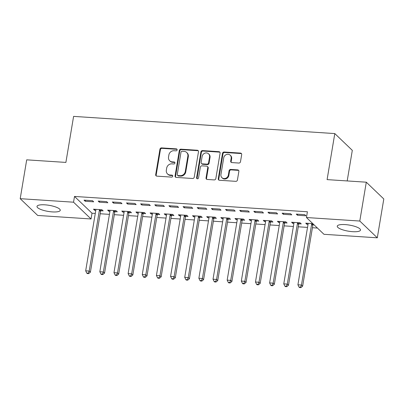 <?xml version="1.0" encoding="UTF-8"?>
<svg xmlns="http://www.w3.org/2000/svg" width="404" height="404" viewBox="0 0 404 404"><rect width="100%" height="100%" fill="white"/><g stroke="black" fill="none" stroke-linecap="round" stroke-linejoin="round"><path stroke-width="0.61" d="M177.139 149.919A1.04 0.934 -46.2 0 0 176.331 148.869L161.575 147.894A1.485 1.338 -46.2 0 0 159.949 149.217L155.697 174.634A1.485 1.338 -46.2 0 0 156.848 176.139L171.604 177.109A1.04 0.934 -46.2 0 0 172.488 175.371A1.04 0.934 -46.2 0 0 171.937 175.134L170.023 175.008A4.747 4.277 -46.2 0 1 167.498 173.917A4.747 4.277 -46.2 0 1 166.337 170.195L166.69 168.079A4.747 4.277 -46.2 0 1 171.892 163.852L173.801 163.979A1.04 0.934 -46.2 0 0 174.685 162.241A1.04 0.934 -46.2 0 0 174.134 161.999L172.225 161.873A4.747 4.277 -46.2 0 1 169.695 160.782A4.747 4.277 -46.2 0 1 168.534 157.065L168.887 154.944A4.747 4.277 -46.2 0 1 174.089 150.717L175.998 150.844A1.04 0.934 -46.2 0 0 177.139 149.919M177.073 149.379A1.04 0.934 -46.2 0 0 176.806 149.318L162.049 148.349A1.485 1.338 -46.2 0 0 160.423 149.672L156.166 175.089A1.485 1.338 -46.2 0 0 156.328 175.993M172.68 175.644A1.04 0.934 -46.2 0 0 172.407 175.588L170.498 175.462L170.023 175.008M174.876 162.514A1.04 0.934 -46.2 0 0 174.609 162.453L172.695 162.327L172.225 161.873M352.566 231.669A11.787 3.086 9.5 0 1 337.249 226.184A11.787 3.086 9.5 0 1 345.188 224.594A11.787 3.086 9.5 0 1 360.504 230.078A11.787 3.086 9.5 0 1 352.566 231.669M52.313 211.903A11.787 3.086 9.5 0 1 36.996 206.419A11.787 3.086 9.5 0 1 44.93 204.828A11.787 3.086 9.5 0 1 60.252 210.312A11.787 3.086 9.5 0 1 52.313 211.903M238.865 163.049A1.485 1.338 -46.2 0 0 240.491 161.726L241.683 154.596A1.485 1.338 -46.2 0 0 240.531 153.091L224.144 152.015A1.485 1.338 -46.2 0 0 222.518 153.333L218.266 178.755A1.485 1.338 -46.2 0 0 219.417 180.26L235.805 181.335A1.485 1.338 -46.2 0 0 237.431 180.017L238.87 171.402A1.485 1.338 -46.2 0 0 237.719 169.897L230.704 169.438A1.485 1.338 -46.2 0 0 229.078 170.756L228.366 175.028A3.969 3.575 -46.2 0 1 225.74 178.275A3.969 3.575 -46.2 0 1 221.907 177.649A3.969 3.575 -46.2 0 1 220.938 174.538L223.735 157.807A3.969 3.575 -46.2 0 1 226.361 154.56A3.969 3.575 -46.2 0 1 230.194 155.186A3.969 3.575 -46.2 0 1 231.164 158.292L230.699 161.085A1.485 1.338 -46.2 0 0 231.851 162.585L238.865 163.049M306.444 217.529L359.787 221.038L377.301 237.815L323.957 234.305L306.444 217.529L307.409 211.772L74.508 196.44L73.543 202.197L91.052 218.973L37.708 215.458L20.2 198.682L73.543 202.197M20.2 198.682L26.699 159.838L65.892 162.418L73.599 116.382L334.8 133.578L327.094 179.613L366.292 182.194L359.787 221.038M198.49 151.752A1.485 1.338 -46.2 0 0 197.339 150.248L180.947 149.172A1.485 1.338 -46.2 0 0 179.326 150.49L175.068 175.912A1.485 1.338 -46.2 0 0 176.225 177.417L192.612 178.492A1.485 1.338 -46.2 0 0 194.238 177.174L198.49 151.752M202.545 150.591L218.933 151.672A1.485 1.338 -46.2 0 1 220.089 153.177L215.832 178.593A1.485 1.338 -46.2 0 1 214.206 179.916L207.196 179.452A1.485 1.338 -46.2 0 1 206.04 177.947L207.767 167.64A1.485 1.338 -46.2 0 0 206.616 166.135L201.96 165.832A1.485 1.338 -46.2 0 0 200.339 167.15L198.541 177.886A1.04 0.934 -46.2 0 1 196.849 178.568A1.04 0.934 -46.2 0 1 196.597 177.755L200.919 151.914A1.485 1.338 -46.2 0 1 202.545 150.591L203.02 151.046L219.407 152.126L218.933 151.672M347.193 180.936L352.308 150.354L334.8 133.578M282.118 213.171L283.3 214.302L291.789 214.862L290.607 213.726L282.118 213.171M298.965 223.776L301.253 223.927L300.071 222.796L291.582 222.235L292.764 223.372L293.885 223.442M253.818 211.307L255 212.438L263.489 212.999L262.307 211.863L253.818 211.307M270.665 221.917L272.952 222.064L271.771 220.932L263.282 220.372L264.463 221.508L265.585 221.579M225.518 209.444L226.7 210.575L235.189 211.135L234.007 209.999L225.518 209.444M242.365 220.054L244.657 220.205L243.471 219.069L234.982 218.508L236.168 219.645L237.284 219.715M197.218 207.58L198.404 208.711L206.893 209.272L205.707 208.141L197.218 207.58M214.064 218.19L216.357 218.342L215.175 217.206L206.681 216.65L207.868 217.781L208.984 217.857M168.917 205.717L170.104 206.848L178.593 207.409L177.412 206.277L168.917 205.717M185.769 216.327L188.057 216.478L186.875 215.342L178.386 214.787L179.568 215.918L180.684 215.994M140.622 203.853L141.804 204.99L150.293 205.545L149.111 204.414L140.622 203.853M157.469 214.463L159.757 214.615L158.575 213.479L150.086 212.923L151.268 214.054L152.389 214.13M112.322 201.99L113.504 203.126L121.993 203.682L120.811 202.55L112.322 201.99M129.169 212.6L131.457 212.751L130.275 211.62L121.786 211.06L122.968 212.191L124.089 212.267M84.022 200.126L85.204 201.263L93.693 201.823L92.511 200.687L84.022 200.126M100.869 210.737L103.161 210.888L101.975 209.757L93.486 209.196L94.672 210.333L95.788 210.403M74.508 196.44L92.016 213.216L95.283 213.433M100.177 213.756L109.433 214.362M114.327 214.686L123.579 215.297M128.477 215.615L137.729 216.226M142.627 216.549L151.879 217.155M156.777 217.478L166.029 218.089M170.927 218.412L180.179 219.018M185.072 219.342L194.329 219.953M199.222 220.276L208.479 220.882M213.373 221.205L222.629 221.816M227.523 222.134L236.779 222.745M241.673 223.069L250.929 223.68M255.823 223.998L265.075 224.609M269.973 224.932L279.225 225.538M284.123 225.861L293.375 226.472M298.273 226.796L307.525 227.401M312.418 227.725L317.433 228.053M115.019 211.671L117.312 211.822L116.125 210.686L107.636 210.131L108.817 211.262L109.938 211.337M98.172 201.061L99.354 202.192L107.843 202.752L106.661 201.621L98.172 201.061M143.319 213.534L145.607 213.686L144.425 212.549L135.936 211.989L137.118 213.125L138.239 213.196M126.472 202.924L127.654 204.055L136.143 204.616L134.961 203.48L126.472 202.924M171.619 215.398L173.907 215.544L172.725 214.413L164.236 213.852L165.418 214.989L166.539 215.059M154.772 204.788L155.954 205.919L164.443 206.479L163.261 205.343L154.772 204.788M199.914 217.256L202.207 217.408L201.025 216.276L192.536 215.716L193.718 216.852L194.834 216.923M183.068 206.646L184.254 207.782L192.743 208.343L191.557 207.207L183.068 206.646M228.215 219.119L230.507 219.271L229.321 218.14L220.831 217.579L222.018 218.71L223.134 218.786M211.368 208.509L212.549 209.646L221.044 210.201L219.857 209.07L211.368 208.509M256.515 220.983L258.807 221.134L257.621 220.003L249.132 219.443L250.313 220.574L251.434 220.65M239.668 210.373L240.85 211.509L249.339 212.065L248.157 210.933L239.668 210.373M284.815 222.846L287.103 222.998L285.921 221.862L277.432 221.306L278.614 222.437L279.735 222.513M267.968 212.236L269.15 213.373L277.639 213.928L276.457 212.797L267.968 212.236M312.822 223.634L305.732 223.17L306.914 224.301L308.03 224.377M313.115 224.71L314.004 224.77M296.263 214.1L297.45 215.231L305.939 215.792L304.757 214.66L296.263 214.1M366.292 182.194L383.8 198.97L377.301 237.815M92.016 213.216L91.052 218.973M94.672 210.333L94.844 209.287M85.204 201.263L85.38 200.217M108.817 211.262L108.994 210.216M99.354 202.192L99.53 201.152M122.968 212.191L123.144 211.151M113.504 203.126L113.681 202.081M137.118 213.125L137.294 212.08M127.654 204.055L127.831 203.01M151.268 214.054L151.444 213.014M141.804 204.99L141.981 203.944M165.418 214.989L165.595 213.943M155.954 205.919L156.126 204.873M179.568 215.918L179.745 214.872M170.104 206.848L170.276 205.808M193.718 216.852L193.89 215.807M184.254 207.782L184.426 206.737M207.868 217.781L208.04 216.736M198.404 208.711L198.576 207.671M222.018 218.71L222.19 217.67M212.549 209.646L212.726 208.6M236.168 219.645L236.34 218.599M226.7 210.575L226.876 209.53M250.313 220.574L250.49 219.534M240.85 211.509L241.026 210.464M264.463 221.508L264.64 220.463M255 212.438L255.177 211.393M278.614 222.437L278.79 221.392M269.15 213.373L269.327 212.327M292.764 223.372L292.94 222.326M283.3 214.302L283.472 213.256M306.914 224.301L307.091 223.255M297.45 215.231L297.622 214.191M169.695 160.782L170.17 161.236A4.747 4.277 -46.2 0 0 172.695 162.327M167.498 173.917L167.973 174.371A4.747 4.277 -46.2 0 0 170.498 175.462M198.334 150.849A1.485 1.338 -46.2 0 0 197.809 150.702L181.421 149.626A1.485 1.338 -46.2 0 0 179.795 150.944L175.543 176.366A1.485 1.338 -46.2 0 0 175.7 177.265M182.143 151.248A1.04 0.934 -46.2 0 0 181.007 152.172L177.275 174.488A1.04 0.934 -46.2 0 0 178.083 175.538L180.093 175.669A4.747 4.277 -46.2 0 0 185.295 171.442L187.85 156.191A4.747 4.277 -46.2 0 0 186.688 152.475A4.747 4.277 -46.2 0 0 184.158 151.379L182.143 151.248M177.528 175.301L178.002 175.75A1.04 0.934 -46.2 0 0 178.553 175.993L178.083 175.538M186.688 152.475L187.163 152.924A4.747 4.277 -46.2 0 1 188.32 156.646L185.769 171.897A4.747 4.277 -46.2 0 1 180.568 176.124L178.553 175.993M219.928 152.273A1.485 1.338 -46.2 0 0 219.407 152.126M207.404 166.478L207.878 166.933A1.485 1.338 -46.2 0 1 208.242 168.094L206.515 178.401A1.485 1.338 -46.2 0 0 206.671 179.305M203.02 151.046A1.485 1.338 -46.2 0 0 201.394 152.369L197.071 178.209A1.04 0.934 -46.2 0 0 197.132 178.75M209.555 156.944A3.969 3.575 -46.2 0 0 208.585 153.833A3.969 3.575 -46.2 0 0 204.752 153.207A3.969 3.575 -46.2 0 0 202.126 156.454L201.142 162.352A1.485 1.338 -46.2 0 0 202.293 163.852L206.944 164.16A1.485 1.338 -46.2 0 0 208.57 162.837L209.555 156.944L210.029 157.398A3.969 3.575 -46.2 0 0 209.06 154.288L208.585 153.833M201.505 163.514L201.975 163.968A1.485 1.338 -46.2 0 0 202.768 164.307L202.293 163.852M210.029 157.398L209.045 163.292A1.485 1.338 -46.2 0 1 207.419 164.615L202.768 164.307M230.194 155.186L230.669 155.636A3.969 3.575 -46.2 0 1 231.638 158.747L231.174 161.539A1.485 1.338 -46.2 0 0 231.33 162.438M221.907 177.649L222.377 178.103A3.969 3.575 -46.2 0 0 226.215 178.73A3.969 3.575 -46.2 0 0 228.841 175.482L228.366 175.028M238.714 170.498A1.485 1.338 -46.2 0 0 238.193 170.352L231.179 169.887A1.485 1.338 -46.2 0 0 229.553 171.21L228.841 175.482M241.526 153.692A1.485 1.338 -46.2 0 0 241.006 153.545L224.614 152.47A1.485 1.338 -46.2 0 0 222.993 153.788L218.736 179.209A1.485 1.338 -46.2 0 0 218.892 180.108M95.778 209.348L95.824 209.565A1.51 1.364 133.8 0 1 95.839 210.105L85.678 270.821L89.213 271.054L90.4 272.185L100.561 211.474A1.51 1.364 133.8 0 1 100.753 210.944L101.46 209.721M88.198 273.195L86.779 273.099L87.254 273.553L88.668 273.644L88.198 273.195L89.213 271.054L99.374 210.343A1.51 1.364 133.8 0 1 99.566 209.812L99.687 209.605M86.779 273.099L85.678 270.821M90.4 272.185L88.668 273.644M109.928 210.277L109.974 210.494A1.51 1.364 133.8 0 1 109.989 211.04L99.828 271.751L103.363 271.983L104.55 273.119L114.706 212.403A1.51 1.364 133.8 0 1 114.903 211.873L115.605 210.651M102.348 274.124L100.929 274.033L101.404 274.483L102.818 274.579L102.348 274.124L103.363 271.983L113.524 211.272A1.51 1.364 133.8 0 1 113.716 210.742L113.837 210.534M100.929 274.033L99.828 271.751M104.55 273.119L102.818 274.579M124.078 211.211L124.124 211.428A1.51 1.364 133.8 0 1 124.139 211.969L113.978 272.685L117.513 272.917L118.7 274.048L128.856 213.337A1.51 1.364 133.8 0 1 129.048 212.807L129.755 211.585M116.493 275.053L115.079 274.962L115.554 275.417L116.968 275.508L116.493 275.053L117.513 272.917L127.674 212.201A1.51 1.364 133.8 0 1 127.866 211.671L127.987 211.469M115.079 274.962L113.978 272.685M118.7 274.048L116.968 275.508M138.229 212.14L138.274 212.358A1.51 1.364 133.8 0 1 138.289 212.903L128.129 273.614L131.664 273.846L132.845 274.983L143.006 214.266A1.51 1.364 133.8 0 1 143.198 213.736L143.905 212.514M130.643 275.988L129.23 275.892L129.704 276.346L131.118 276.442L130.643 275.988L131.664 273.846L141.824 213.135A1.51 1.364 133.8 0 1 142.016 212.605L142.137 212.398M129.23 275.892L128.129 273.614M132.845 274.983L131.118 276.442M152.374 213.075L152.424 213.292A1.51 1.364 133.8 0 1 152.434 213.832L142.279 274.543L145.814 274.781L146.995 275.912L157.156 215.201A1.51 1.364 133.8 0 1 157.348 214.67L158.055 213.448M144.794 276.917L143.38 276.826L143.854 277.28L145.268 277.371L144.794 276.917L145.814 274.781L155.974 214.064A1.51 1.364 133.8 0 1 156.166 213.534L156.282 213.332M143.38 276.826L142.279 274.543M146.995 275.912L145.268 277.371M166.524 214.004L166.574 214.221A1.51 1.364 133.8 0 1 166.584 214.766L156.424 275.478L159.964 275.71L161.146 276.841L171.306 216.13A1.51 1.364 133.8 0 1 171.498 215.6L172.205 214.378M158.944 277.851L157.53 277.755L158.004 278.21L159.418 278.305L158.944 277.851L159.964 275.71L170.124 214.999A1.51 1.364 133.8 0 1 170.316 214.468L170.432 214.261M157.53 277.755L156.424 275.478M161.146 276.841L159.418 278.305M180.674 214.938L180.724 215.15A1.51 1.364 133.8 0 1 180.734 215.696L170.574 276.407L174.114 276.639L175.296 277.775L185.456 217.064A1.51 1.364 133.8 0 1 185.648 216.534L186.355 215.312M173.094 278.78L171.68 278.689L172.154 279.144L173.569 279.235L173.094 278.78L174.114 276.639L184.274 215.928A1.51 1.364 133.8 0 1 184.466 215.398L184.583 215.196M171.68 278.689L170.574 276.407M175.296 277.775L173.569 279.235M194.824 215.867L194.874 216.084A1.51 1.364 133.8 0 1 194.885 216.63L184.724 277.341L188.264 277.573L189.446 278.704L199.606 217.993A1.51 1.364 133.8 0 1 199.798 217.463L200.505 216.241M187.244 279.714L185.83 279.619L186.3 280.073L187.719 280.164L187.244 279.714L188.264 277.573L198.425 216.862A1.51 1.364 133.8 0 1 198.617 216.332L198.733 216.125M185.83 279.619L184.724 277.341M189.446 278.704L187.719 280.164M208.974 216.797L209.025 217.014A1.51 1.364 133.8 0 1 209.035 217.559L198.874 278.27L202.414 278.502L203.596 279.639L213.756 218.928A1.51 1.364 133.8 0 1 213.948 218.397L214.655 217.17M201.394 280.644L199.98 280.553L200.45 281.002L201.869 281.098L201.394 280.644L202.414 278.502L212.57 217.791A1.51 1.364 133.8 0 1 212.767 217.261L212.883 217.054M199.98 280.553L198.874 278.27M203.596 279.639L201.869 281.098M223.124 217.731L223.17 217.948A1.51 1.364 133.8 0 1 223.185 218.488L213.024 279.204L216.564 279.437L217.746 280.568L227.906 219.857A1.51 1.364 133.8 0 1 228.098 219.327L228.805 218.104M215.544 281.578L214.13 281.482L214.6 281.936L216.014 282.027L215.544 281.578L216.564 279.437L226.72 218.726A1.51 1.364 133.8 0 1 226.912 218.195L227.033 217.988M214.13 281.482L213.024 279.204M217.746 280.568L216.014 282.027M237.274 218.66L237.32 218.877A1.51 1.364 133.8 0 1 237.335 219.423L227.174 280.134L230.709 280.366L231.896 281.502L242.057 220.786A1.51 1.364 133.8 0 1 242.249 220.256L242.956 219.034M229.694 282.507L228.275 282.416L228.75 282.866L230.164 282.962L229.694 282.507L230.709 280.366L240.87 219.655A1.51 1.364 133.8 0 1 241.062 219.125L241.183 218.917M228.275 282.416L227.174 280.134M231.896 281.502L230.164 282.962M251.424 219.594L251.47 219.811A1.51 1.364 133.8 0 1 251.485 220.352L241.324 281.063L244.859 281.3L246.046 282.431L256.202 221.72A1.51 1.364 133.8 0 1 256.394 221.19L257.101 219.968M243.844 283.436L242.425 283.345L242.9 283.8L244.314 283.891L243.844 283.436L244.859 281.3L255.02 220.584A1.51 1.364 133.8 0 1 255.212 220.054L255.333 219.852M242.425 283.345L241.324 281.063M246.046 282.431L244.314 283.891M265.574 220.523L265.62 220.741A1.51 1.364 133.8 0 1 265.635 221.286L255.474 281.997L259.009 282.229L260.196 283.361L270.352 222.649A1.51 1.364 133.8 0 1 270.544 222.119L271.251 220.897M257.989 284.371L256.575 284.275L257.05 284.729L258.464 284.825L257.989 284.371L259.009 282.229L269.17 221.518A1.51 1.364 133.8 0 1 269.362 220.988L269.483 220.781M256.575 284.275L255.474 281.997M260.196 283.361L258.464 284.825M279.719 221.458L279.77 221.67A1.51 1.364 133.8 0 1 279.78 222.215L269.625 282.926L273.16 283.159L274.341 284.295L284.502 223.584A1.51 1.364 133.8 0 1 284.694 223.053L285.401 221.831M272.139 285.3L270.725 285.209L271.2 285.663L272.614 285.754L272.139 285.3L273.16 283.159L283.32 222.447A1.51 1.364 133.8 0 1 283.512 221.917L283.633 221.715M270.725 285.209L269.625 282.926M274.341 284.295L272.614 285.754M293.87 222.387L293.92 222.604A1.51 1.364 133.8 0 1 293.93 223.149L283.775 283.861L287.31 284.093L288.491 285.224L298.652 224.513A1.51 1.364 133.8 0 1 298.844 223.983L299.551 222.761M286.29 286.234L284.876 286.138L285.35 286.593L286.764 286.689L286.29 286.234L287.31 284.093L297.47 223.382A1.51 1.364 133.8 0 1 297.662 222.851L297.778 222.644M284.876 286.138L283.775 283.861M288.491 285.224L286.764 286.689M308.02 223.316L308.07 223.533A1.51 1.364 133.8 0 1 308.08 224.079L297.92 284.79L301.46 285.022L302.641 286.158L312.802 225.447A1.51 1.364 133.8 0 1 312.994 224.917L313.408 224.2M300.44 287.163L299.026 287.072L299.5 287.527L300.914 287.618L300.44 287.163L301.46 285.022L311.62 224.311A1.51 1.364 133.8 0 1 311.812 223.781L311.928 223.574M299.026 287.072L297.92 284.79M302.641 286.158L300.914 287.618M176.806 149.318L176.331 148.869M172.407 175.588L171.937 175.134M174.609 162.453L174.134 161.999M156.166 175.089L155.697 174.634M160.423 149.672L159.949 149.217M162.049 148.349L161.575 147.894M175.543 176.366L175.068 175.912M179.795 150.944L179.326 150.49M181.421 149.626L180.947 149.172M197.809 150.702L197.339 150.248M180.568 176.124L180.093 175.669M185.769 171.897L185.295 171.442M188.32 156.646L187.85 156.191M206.515 178.401L206.04 177.947M208.242 168.094L207.767 167.64M197.071 178.209L196.597 177.755M201.394 152.369L200.919 151.914M207.419 164.615L206.944 164.16M209.045 163.292L208.57 162.837M231.174 161.539L230.699 161.085M231.638 158.747L231.164 158.292M229.553 171.21L229.078 170.756M231.179 169.887L230.704 169.438M238.193 170.352L237.719 169.897M218.736 179.209L218.266 178.755M222.993 153.788L222.518 153.333M224.614 152.47L224.144 152.015M241.006 153.545L240.531 153.091M100.561 211.474L99.374 210.343M100.753 210.944L99.566 209.812M114.706 212.403L113.524 211.272M114.903 211.873L113.716 210.742M128.856 213.337L127.674 212.201M129.048 212.807L127.866 211.671M143.006 214.266L141.824 213.135M143.198 213.736L142.016 212.605M157.156 215.201L155.974 214.064M157.348 214.67L156.166 213.534M171.306 216.13L170.124 214.999M171.498 215.6L170.316 214.468M185.456 217.064L184.274 215.928M185.648 216.534L184.466 215.398M199.606 217.993L198.425 216.862M199.798 217.463L198.617 216.332M213.756 218.928L212.57 217.791M213.948 218.397L212.767 217.261M227.906 219.857L226.72 218.726M228.098 219.327L226.912 218.195M242.057 220.786L240.87 219.655M242.249 220.256L241.062 219.125M256.202 221.72L255.02 220.584M256.394 221.19L255.212 220.054M270.352 222.649L269.17 221.518M270.544 222.119L269.362 220.988M284.502 223.584L283.32 222.447M284.694 223.053L283.512 221.917M298.652 224.513L297.47 223.382M298.844 223.983L297.662 222.851M312.802 225.447L311.62 224.311M312.994 224.917L311.812 223.781"/></g></svg>

